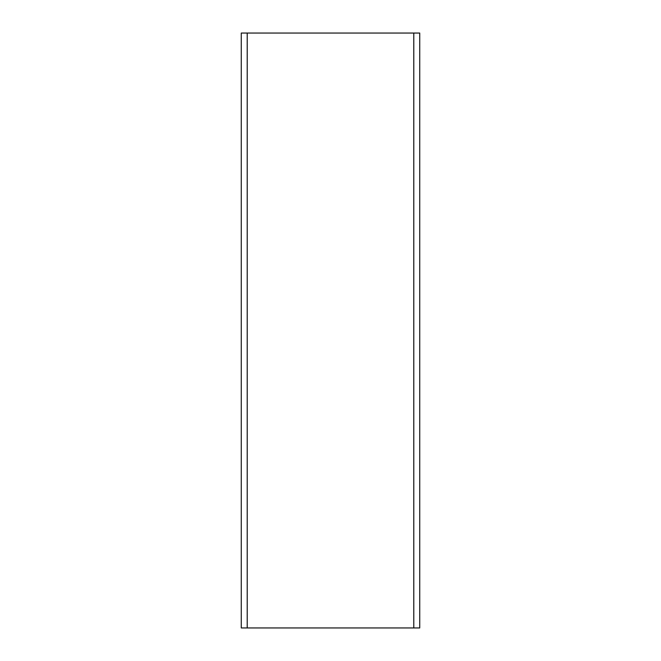 <?xml version="1.0" encoding="UTF-8"?>
<svg xmlns="http://www.w3.org/2000/svg" width="661" height="661" viewBox="0 0 661 661"><rect width="100%" height="100%" fill="white"/><g stroke="black" fill="none" stroke-linecap="round" stroke-linejoin="round"><path stroke-width="0.99" d="M241.265 33.05L419.735 33.05L419.735 627.95L241.265 627.95L241.265 33.05M247.214 33.05L247.214 627.95M413.786 33.05L413.786 627.95"/></g></svg>
